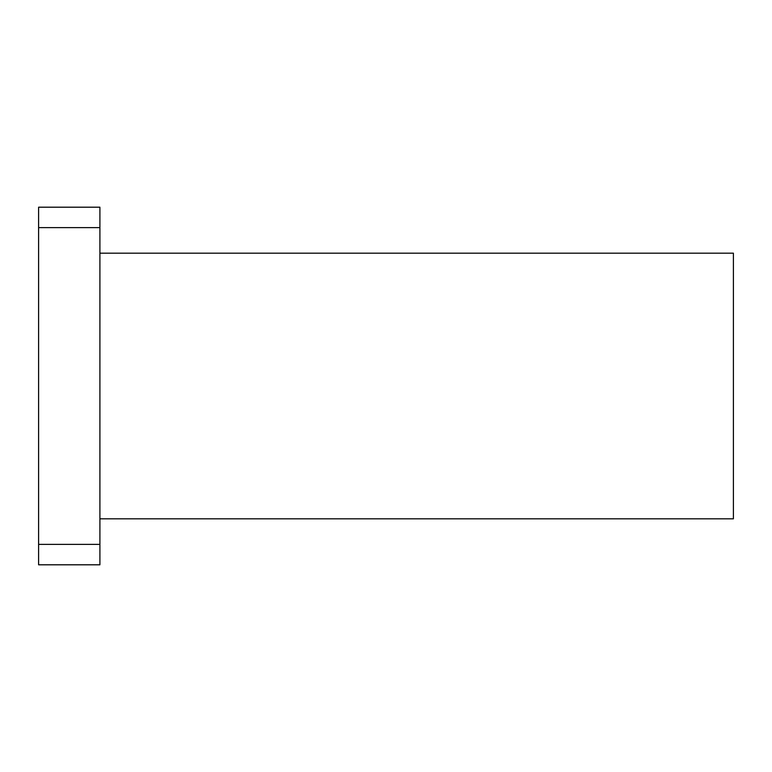 <?xml version="1.0" encoding="UTF-8"?>
<svg xmlns="http://www.w3.org/2000/svg" width="772" height="772" viewBox="0 0 772 772"><rect width="100%" height="100%" fill="white"/><g stroke="black" fill="none" stroke-linecap="round" stroke-linejoin="round"><path stroke-width="1.16" d="M99.906 227.624L99.906 207.195L38.6 207.195L38.6 227.624L99.906 227.624L99.906 544.376L38.6 544.376L38.6 227.624M38.6 544.376L38.6 564.805L99.906 564.805L99.906 544.376M99.906 518.832L733.4 518.832L733.4 253.168L99.906 253.168"/></g></svg>
